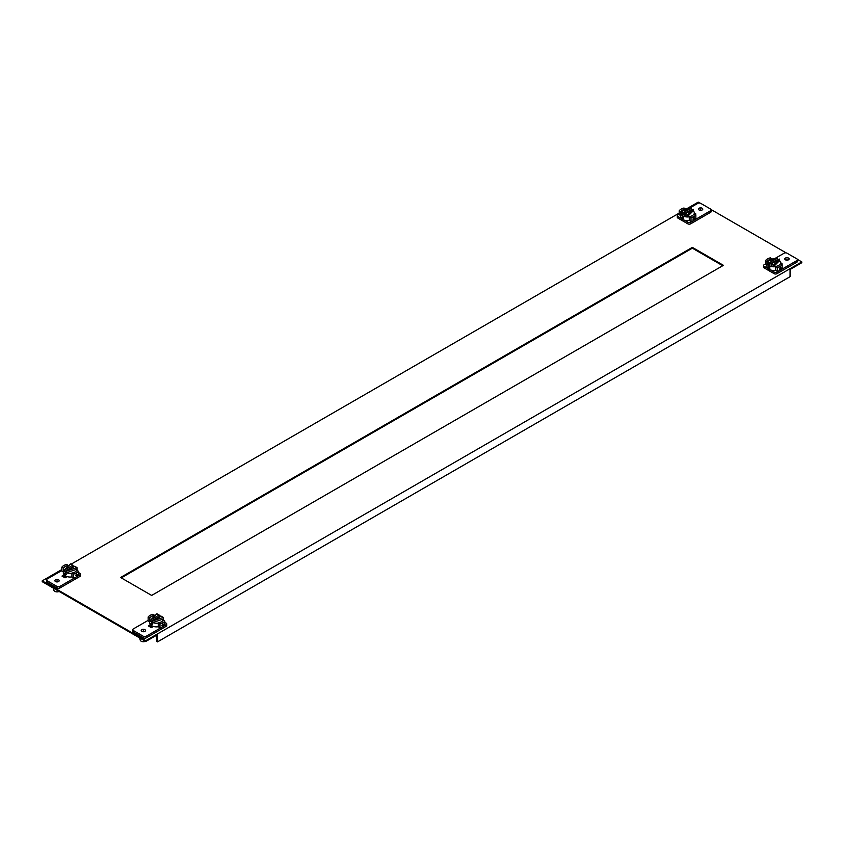 <?xml version="1.0" encoding="UTF-8"?>
<svg xmlns="http://www.w3.org/2000/svg" width="844" height="844" viewBox="0 0 844 844"><rect width="100%" height="100%" fill="white"/><g stroke="black" fill="none" stroke-linecap="round" stroke-linejoin="round"><path stroke-width="1.27" d="M145.78 641.472L145.78 640.68L42.2 580.872L42.2 581.674L145.78 641.472L157.522 634.699L157.522 641.873L156.826 641.472L156.826 635.099M145.78 640.68L801.8 261.925L801.8 262.727L790.058 269.5L790.058 276.684L157.522 641.873M65.452 575.956L64.06 577.275M151.931 625.879L150.38 627.103M722.728 265.712L692.344 248.178L121.272 577.887M42.2 580.872L61.834 569.542M71.096 564.193L679.188 213.11M686.045 209.154L698.22 202.127L699.792 203.035M801.8 261.925L797.464 259.424M786.112 252.873L711.144 209.586M65.199 575.819L63.374 576.874L65.199 575.819M151.519 625.647L149.694 626.712L151.519 625.647M723.424 265.322L692.344 247.376L120.576 577.486L151.656 595.431L723.424 265.322M692.344 247.376L692.344 248.178M767.871 268.445L764.189 266.324A1.983 1.139 180 0 1 763.609 265.512L763.609 267.105A1.983 1.139 0 0 0 764.189 267.917L774.17 273.678A1.983 1.139 0 0 0 776.965 273.678L796.958 262.136A1.983 1.139 0 0 0 797.538 261.323L797.538 259.73A1.983 1.139 180 0 1 796.958 260.543L776.965 272.084A1.983 1.139 180 0 1 774.17 272.084L770.488 269.953M774.233 258.908L784.181 253.168A1.983 1.139 180 0 1 786.977 253.168L796.958 258.918A1.983 1.139 180 0 1 797.538 259.73M777.324 271.325A9.031 5.212 0 0 0 780.225 270.207A9.031 5.212 0 0 0 782.166 268.529L782.166 264.668A9.031 5.212 180 0 1 780.225 266.335A9.031 5.212 180 0 1 777.324 267.453L775.604 266.461L775.604 270.323L777.324 271.325L777.324 267.453M766.996 265.354L765.508 264.499L765.508 260.627A9.031 5.212 180 0 1 767.449 258.96A9.031 5.212 180 0 1 770.34 257.842L772.06 259.034M763.609 265.512A1.983 1.139 180 0 1 764.189 264.7L765.508 263.95M788.475 259.815A2.152 1.245 0 0 0 789.098 258.939A2.152 1.245 0 0 0 787.779 257.789A2.152 1.245 0 0 0 785.437 258.064A2.152 1.245 0 0 0 784.804 258.939A2.152 1.245 0 0 0 786.133 260.089A2.152 1.245 0 0 0 788.475 259.815M781.111 264.056L782.008 263.539L780.668 262.769M772.06 258.834A6.836 3.946 0 0 0 769 259.857A6.836 3.946 0 0 0 767.365 261.376M775.604 266.662A6.836 3.946 180 0 1 773.41 266.788A6.836 3.946 180 0 1 769 265.638A6.836 3.946 180 0 1 767.006 263.085L767.006 261.492L777.598 257.958L769.243 262.779L765.508 260.627M779.223 268.983L780.225 267.411L781.08 267.907L780.225 269.563L779.223 268.983L780.225 269.563M780.225 267.411L781.08 267.907M775.604 266.461A6.836 3.946 0 0 0 778.664 265.438A6.836 3.946 0 0 0 780.436 263.666L782.166 264.668M777.598 257.958L777.598 259.551L769.243 264.372L767.006 263.085A6.836 3.946 180 0 1 766.996 262.843L766.996 266.514A6.836 3.946 0 0 0 769 269.299A6.836 3.946 0 0 0 775.604 270.323M770.023 268.075L769 266.514L768.156 266.999L769 268.666L770.023 268.075L769 268.666M779.539 259.076L773.41 265.195L771.184 263.908L779.539 259.076L779.539 260.669A6.836 3.946 180 0 1 780.668 262.843A6.836 3.946 180 0 1 780.5 263.708M773.41 265.195L773.41 266.788L771.184 265.501L771.184 263.908M777.598 259.551A6.836 3.946 180 0 1 778.242 259.825M773.41 266.788L779.539 260.669M769 266.514L768.156 266.999M767.534 261.323A6.836 3.946 180 0 1 774.676 258.929M769.243 262.779L769.243 264.372M681.551 218.617L677.88 216.486A1.983 1.139 180 0 1 677.289 215.674L677.289 217.277A1.983 1.139 0 0 0 677.88 218.079L687.849 223.839A1.983 1.139 0 0 0 690.645 223.839L710.637 212.298A1.983 1.139 0 0 0 711.218 211.496L711.218 209.892A1.983 1.139 180 0 1 710.637 210.705L693.905 220.368A9.031 5.212 0 0 0 695.846 218.702L695.846 214.83A9.031 5.212 180 0 1 693.905 216.497A9.031 5.212 180 0 1 691.014 217.615L691.014 221.487A9.031 5.212 0 0 0 693.905 220.368L690.645 222.246A1.983 1.139 180 0 1 687.849 222.246L684.167 220.115M687.913 209.069L697.861 203.33A1.983 1.139 180 0 1 700.668 203.33L710.637 209.09A1.983 1.139 180 0 1 711.218 209.892M691.014 217.615L689.284 216.623L689.284 220.495L691.014 221.487M685.75 209.196L684.02 208.004A9.031 5.212 180 0 0 681.129 209.122A9.031 5.212 180 0 0 679.188 210.789L679.188 214.661L680.675 215.526M679.188 214.112L677.88 214.872A1.983 1.139 180 0 0 677.289 215.674M702.155 209.977A2.152 1.245 0 0 0 702.788 209.101A2.152 1.245 0 0 0 701.459 207.962A2.152 1.245 0 0 0 699.117 208.225A2.152 1.245 0 0 0 698.484 209.101A2.152 1.245 0 0 0 699.813 210.251A2.152 1.245 0 0 0 702.155 209.977M694.348 212.931L695.688 213.701L694.791 214.218M685.75 208.995A6.836 3.946 0 0 0 682.68 210.019A6.836 3.946 0 0 0 681.045 211.538M679.188 210.789L680.697 211.665M693.905 217.573L692.903 219.155L693.905 219.725L694.77 218.079L693.905 217.573L694.77 218.079M692.903 219.155L693.905 219.725M689.284 216.623A6.836 3.946 0 0 0 692.344 215.6A6.836 3.946 0 0 0 694.116 213.827L695.846 214.83M689.284 216.824A6.836 3.946 180 0 1 687.1 216.95A6.836 3.946 180 0 1 682.68 215.8A6.836 3.946 180 0 1 680.697 213.247A6.836 3.946 180 0 1 680.675 213.015L680.675 216.676A6.836 3.946 0 0 0 682.68 219.472A6.836 3.946 0 0 0 689.284 220.495M682.68 216.676L683.703 218.237L682.68 218.828L681.836 217.161L682.68 216.676L681.836 217.161M683.703 218.237L682.68 218.828M693.219 210.842L693.219 209.249L684.864 214.07L684.864 215.663L687.1 216.95L693.219 210.842A6.836 3.946 180 0 1 694.348 213.015A6.836 3.946 180 0 1 694.19 213.87M691.278 209.713L691.278 208.12L680.697 211.654L680.697 213.247L682.923 214.534L691.278 209.713A6.836 3.946 180 0 1 691.922 209.998M687.1 216.95L687.1 215.357L693.219 209.249M684.864 214.07L687.1 215.357M681.213 211.485A6.836 3.946 180 0 1 688.366 209.09M682.923 214.534L682.923 212.941L691.278 208.12M680.697 211.654L682.923 212.941M132.782 629.719L132.782 631.312A1.983 1.139 0 0 0 133.363 632.124L143.332 637.874A1.983 1.139 0 0 0 146.139 637.874L166.12 626.343A1.983 1.139 0 0 0 166.711 625.531L166.711 623.938A1.983 1.139 180 0 1 166.12 624.75L162.871 626.628A9.031 5.212 0 0 0 164.812 624.95L164.812 621.089A9.031 5.212 180 0 1 162.871 622.756A9.031 5.212 180 0 1 159.98 623.874L158.25 622.883L158.25 626.744L159.98 627.746A9.031 5.212 0 0 0 162.871 626.628L146.139 636.281A1.983 1.139 180 0 1 143.332 636.281L133.363 630.531A1.983 1.139 180 0 1 132.782 629.719A1.983 1.139 180 0 1 133.363 628.907L148.154 620.372M149.652 621.775L148.154 620.92L148.154 617.048A9.031 5.212 180 0 1 150.095 615.381A9.031 5.212 180 0 1 152.986 614.263L154.716 615.455M164.812 622.366L166.12 623.125A1.983 1.139 180 0 1 166.711 623.938M141.845 629.635A2.152 1.245 0 0 0 141.212 630.51A2.152 1.245 0 0 0 142.541 631.66A2.152 1.245 0 0 0 144.883 631.386A2.152 1.245 0 0 0 145.516 630.51A2.152 1.245 0 0 0 144.187 629.36A2.152 1.245 0 0 0 141.845 629.635M150.38 624.718L148.312 625.91L151.329 627.662L153.408 626.459M159.98 627.746L159.98 623.874M162.871 623.832L161.869 625.404L162.871 625.984L163.736 624.328L162.871 623.832L163.736 624.328M161.869 625.404L162.871 625.984M158.25 622.883A6.836 3.946 0 0 0 161.32 621.859A6.836 3.946 0 0 0 163.092 620.087L164.812 621.089M149.884 618.251L148.154 617.048M154.716 615.255A6.836 3.946 0 0 0 151.656 616.278A6.836 3.946 0 0 0 149.884 618.051M139.608 637.906L140.231 640.163A3.176 1.836 0 0 0 141.117 641.176A3.176 1.836 0 0 0 145.432 641.271M158.25 623.083A6.836 3.946 180 0 1 152.722 622.566A6.836 3.946 180 0 1 151.656 622.06A6.836 3.946 180 0 1 150.781 621.437A6.836 3.946 180 0 1 149.652 619.264L149.652 622.935A6.836 3.946 0 0 0 151.656 625.731A6.836 3.946 0 0 0 158.25 626.744M150.812 623.421L151.656 625.087L152.68 624.497L151.656 622.935L150.812 623.421L151.656 622.935M149.652 619.264A6.836 3.946 180 0 1 155.243 615.381M159.136 615.624A6.836 3.946 180 0 1 160.898 616.257M159.136 615.023L159.136 616.616L150.781 621.437L150.781 619.844L156.9 613.736L159.136 615.023L150.781 619.844M151.656 625.087L152.68 624.497M152.722 620.973L161.077 616.141L163.303 617.428L152.722 620.973L152.722 622.566L163.303 619.021A6.836 3.946 180 0 1 163.325 619.264A6.836 3.946 180 0 1 163.156 620.129M163.303 617.428L163.303 619.021M151.677 626.354A4.811 2.775 0 0 0 152.036 627.25M46.462 579.881L46.462 581.474A1.983 1.139 0 0 0 47.042 582.286L57.023 588.046A1.983 1.139 0 0 0 59.819 588.046L79.811 576.505A1.983 1.139 0 0 0 80.391 575.692L80.391 574.099A1.983 1.139 180 0 1 79.811 574.912L76.551 576.79A9.031 5.212 0 0 0 78.492 575.123L78.492 571.251A9.031 5.212 180 0 1 76.551 572.918A9.031 5.212 180 0 1 73.66 574.047L73.66 577.908A9.031 5.212 0 0 0 76.551 576.79L59.819 586.453A1.983 1.139 180 0 1 57.023 586.453L47.042 580.693A1.983 1.139 180 0 1 46.462 579.881A1.983 1.139 180 0 1 47.042 579.068L61.834 570.533M68.396 565.617L66.676 564.425A9.031 5.212 180 0 0 63.775 565.543A9.031 5.212 180 0 0 61.834 567.21L61.834 571.082L63.332 571.947M73.66 574.047L71.94 573.044L71.94 576.916L73.66 577.908M78.492 572.538L79.811 573.287A1.983 1.139 180 0 1 80.391 574.099M55.525 579.796A2.152 1.245 0 0 0 54.902 580.672A2.152 1.245 0 0 0 56.221 581.822A2.152 1.245 0 0 0 58.563 581.548A2.152 1.245 0 0 0 59.196 580.672A2.152 1.245 0 0 0 57.867 579.533A2.152 1.245 0 0 0 55.525 579.796M67.087 576.621L65.02 577.823L61.992 576.072L64.06 574.88M75.559 575.576L76.551 573.994L77.416 574.5L76.551 576.146L75.559 575.576L76.551 576.146M76.551 573.994L77.416 574.5M71.94 573.044A6.836 3.946 0 0 0 75 572.021A6.836 3.946 0 0 0 76.772 570.259L78.492 571.251M63.564 568.413L63.564 568.212A6.836 3.946 0 0 1 65.336 566.44A6.836 3.946 0 0 1 68.396 565.417M61.834 567.21L63.564 568.212M53.288 588.078L53.91 590.336A3.176 1.836 0 0 0 54.807 591.338A3.176 1.836 0 0 0 59.112 591.433M71.94 573.245A6.836 3.946 180 0 1 66.402 572.728A6.836 3.946 180 0 1 65.336 572.221A6.836 3.946 180 0 1 64.46 571.599A6.836 3.946 180 0 1 63.332 569.436L63.332 573.097A6.836 3.946 0 0 0 65.336 575.893A6.836 3.946 0 0 0 71.94 576.916M65.336 575.249L64.492 573.582L65.336 573.097L66.359 574.659L65.336 575.249L66.359 574.659M64.492 573.582L65.336 573.097M63.332 569.436A6.836 3.946 180 0 1 68.934 565.554M72.816 565.796A6.836 3.946 180 0 1 74.578 566.419M64.46 570.006L64.46 571.599L72.816 566.778L72.816 565.185L70.59 563.897L64.46 570.006L72.816 565.185M76.994 569.194L76.994 567.601L66.402 571.135L66.402 572.728L76.994 569.194A6.836 3.946 180 0 1 77.004 569.436A6.836 3.946 180 0 1 76.836 570.291M76.994 567.601L74.757 566.313L66.402 571.135M65.368 576.515A4.811 2.775 0 0 0 65.716 577.423M786.956 260.184L786.956 258.939M769 267.59L769.707 267.179M700.636 210.346L700.636 209.101M682.68 217.752L683.387 217.351M143.364 631.755L143.364 630.51M152.353 623.611L151.656 624.011M57.044 581.917L57.044 580.672M66.032 573.772L65.336 574.173M796.958 262.136L796.958 260.543M776.965 272.084L776.965 273.678M764.189 266.324L764.189 267.917M774.17 273.678L774.17 272.084M710.637 212.298L710.637 210.705M690.645 222.246L690.645 223.839M677.88 216.486L677.88 218.079M687.849 223.839L687.849 222.246M133.363 630.531L133.363 632.124M166.12 626.343L166.12 624.75M146.139 636.281L146.139 637.874M143.332 637.874L143.332 636.281M47.042 580.693L47.042 582.286M79.811 576.505L79.811 574.912M59.819 586.453L59.819 588.046M57.023 588.046L57.023 586.453M780.668 263.803L780.668 262.843M694.348 213.965L694.348 213.015M163.325 620.224L163.325 619.264M77.004 570.386L77.004 569.436"/></g></svg>
